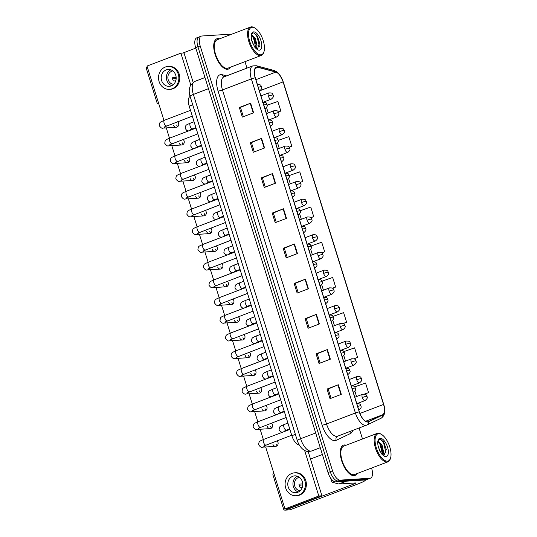 <?xml version="1.0" encoding="UTF-8"?>
<svg xmlns="http://www.w3.org/2000/svg" width="537" height="537" viewBox="0 0 537 537"><rect width="100%" height="100%" fill="white"/><g stroke="black" fill="none" stroke-linecap="round" stroke-linejoin="round"><path stroke-width="0.81" d="M299.277 445.019A10.129 4.538 -110.9 0 1 291.853 435.715L189.205 106.151A10.129 4.538 -110.9 0 1 190.132 96.452M353.977 475.668A16.211 7.256 69.1 0 0 354.964 475.453A16.211 7.256 69.1 0 0 356.964 473.607A16.211 7.256 69.1 0 1 354.964 475.453A16.211 7.256 69.1 0 1 353.977 475.668A16.211 7.256 69.1 0 1 342.029 461.84A16.211 7.256 69.1 0 1 343.425 445.16A16.211 7.256 69.1 0 0 342.029 461.84A16.211 7.256 69.1 0 0 353.977 475.668M346.143 445.207A16.211 7.256 69.1 0 0 344.412 444.951A16.211 7.256 69.1 0 0 343.425 445.16A16.211 7.256 69.1 0 1 344.412 444.951A16.211 7.256 69.1 0 1 346.143 445.207M227.406 69.293A16.211 7.256 69.1 0 0 228.393 69.078A16.211 7.256 69.1 0 0 230.393 67.239A16.211 7.256 69.1 0 1 228.393 69.078A16.211 7.256 69.1 0 1 227.406 69.293A16.211 7.256 69.1 0 1 215.458 55.465A16.211 7.256 69.1 0 1 216.854 38.785A16.211 7.256 69.1 0 0 215.458 55.465A16.211 7.256 69.1 0 0 227.406 69.293M219.573 38.832A16.211 7.256 69.1 0 0 217.841 38.577A16.211 7.256 69.1 0 0 216.854 38.785A16.211 7.256 69.1 0 1 217.841 38.577A16.211 7.256 69.1 0 1 219.573 38.832M367.57 421.78A10.807 4.84 -110.9 0 1 359.367 411.859L255.323 77.805A10.807 4.84 -110.9 0 1 256.485 67.387A10.807 4.84 -110.9 0 1 258.055 67.347L275.81 72.086A10.807 4.84 -110.9 0 1 283.093 81.906L383.552 404.455A10.807 4.84 -110.9 0 1 382.559 414.799L368.389 421.572A10.807 4.84 -110.9 0 1 368.228 421.639A10.807 4.84 -110.9 0 1 367.57 421.78M367.644 422.042A11.076 4.961 69.1 0 0 368.489 421.82L382.659 415.054A11.076 4.961 69.1 0 0 383.68 404.448L283.214 81.899A11.076 4.961 69.1 0 0 275.756 71.83L258.002 67.091A11.076 4.961 69.1 0 0 255.196 77.811L359.246 411.872A11.076 4.961 69.1 0 0 367.644 422.042M231.964 34.113A10.129 4.538 69.1 0 0 231.608 34.113L201.878 35.999A10.129 4.538 69.1 0 0 201.261 36.133L199.005 36.993A10.129 4.538 69.1 0 0 197.918 46.759L330.268 471.694A10.129 4.538 69.1 0 0 337.954 480.991L367.684 479.105A10.129 4.538 69.1 0 0 368.301 478.97A10.129 4.538 69.1 0 1 367.684 479.105L337.954 480.991A10.129 4.538 69.1 0 1 330.268 471.694L197.918 46.759A10.129 4.538 69.1 0 1 199.005 36.993A10.129 4.538 69.1 0 1 199.623 36.858M239.327 107.481L240.475 107.407L250.618 103.178L239.327 107.481L242.321 117.079L253.605 112.777L250.618 103.178M254.323 151.884L251.43 142.587L261.579 138.378L250.296 142.681L253.283 152.28L264.573 147.977L261.579 138.378M251.437 142.607L250.296 142.681M265.285 187.077L262.392 177.787L272.541 173.579L261.257 177.875L264.244 187.473L275.535 183.177L272.541 173.579M262.398 177.801L261.257 177.875M272.219 213.075L273.36 213.001L283.509 208.772L272.219 213.075L275.206 222.674L286.496 218.371L283.509 208.772M331.067 398.266L328.167 388.969L338.323 384.761L327.033 389.063L330.027 398.662L341.31 394.359L338.323 384.761M328.174 388.989L327.033 389.063M316.071 353.863L317.213 353.789L327.355 349.567L316.071 353.863L319.059 363.462L330.349 359.166L327.355 349.567M309.137 327.872L306.244 318.575L316.394 314.367L305.11 318.669L308.097 328.268L319.387 323.965L316.394 314.367M306.251 318.595L305.11 318.669M298.176 292.672L295.283 283.382L305.432 279.166L294.142 283.469L297.136 293.068L308.419 288.765L305.432 279.166M295.29 283.395L294.142 283.469M283.18 248.269L284.321 248.201L294.471 243.973L283.18 248.269L286.174 257.867L297.458 253.571L294.471 243.973M201.261 36.133A10.129 4.538 69.1 0 0 200.173 45.9L332.524 470.828A10.129 4.538 69.1 0 0 340.21 480.132L369.939 478.245A10.129 4.538 69.1 0 0 370.557 478.111A10.129 4.538 69.1 0 0 371.644 468.345L371.557 468.049M362.502 438.977L359.085 428.016M246.986 68.112L244.986 61.674M300.102 182.459L302.761 181.446L299.774 171.847L289.195 175.572M289.235 147.225L291.799 146.245L288.812 136.646L278.206 140.385M278.347 111.998L280.838 111.052L277.844 101.446L267.198 105.205M332.544 288.221L335.652 287.04L332.658 277.441L322.039 281.187M343.284 323.502L346.613 322.234L343.626 312.635L332.947 316.4M353.984 358.803L357.575 357.434L354.588 347.835L343.828 351.628M364.61 394.124L368.536 392.634L365.549 383.029L354.695 386.862M310.943 217.7L313.722 216.639L310.735 207.04L300.163 210.773M321.757 252.954L324.69 251.84L321.697 242.241L311.111 245.973M284.321 248.181L287.214 257.471M317.206 353.776L320.099 363.066M273.353 212.981L276.253 222.278M240.469 107.387L243.362 116.683M310.701 249.329L312.386 254.753M324.69 251.84L321.683 252.9M321.744 284.785L323.435 290.202M335.652 287.04L332.45 288.168M332.786 320.24L334.477 325.657M346.613 322.234L343.177 323.449M343.828 355.695L345.519 361.112M357.575 357.434L353.843 358.75M354.87 391.144L356.561 396.568M368.536 392.634L364.415 394.084M299.659 213.874L301.344 219.297M313.722 216.639L310.883 217.646M288.617 178.425L290.302 183.842M302.761 181.446L300.049 182.399M277.575 142.97L279.26 148.387M291.799 146.245L289.195 147.165M266.533 107.514L268.218 112.938M280.838 111.052L278.314 111.938M199.005 36.993L196.743 37.852A10.129 4.538 69.1 0 0 195.656 47.618L328.013 472.553A10.129 4.538 69.1 0 0 335.692 481.85L365.428 479.964A10.129 4.538 69.1 0 0 366.046 479.83L370.557 478.111M330.644 478.105L331.483 480.81L332.578 480.393M365.341 479.971A13.506 1.658 -17.3 0 1 365.375 480.024A13.506 1.658 -17.3 0 1 358.736 483.642L290.168 509.767A1.692 1.497 86.4 0 1 289.772 509.855L285.08 510.15A1.692 1.497 -93.6 0 0 285.469 510.063L354.037 483.944A3.376 0.416 162.7 0 0 355.702 483.038A3.376 0.416 162.7 0 0 355.299 482.964L338.934 484.005A1.692 0.759 -110.9 0 1 338.793 483.991L332.625 482.347A1.692 0.759 -110.9 0 1 331.483 480.81M273.769 473.01A1.692 1.497 -93.6 0 0 272.997 475.084L283.563 509.002A1.692 1.497 -93.6 0 0 285.08 510.15M310.48 459.014L322.381 454.483M147.198 66.635A1.692 1.497 -93.6 0 0 146.426 68.709L156.992 102.627A1.692 1.497 -93.6 0 0 158.751 103.735M182.882 53.035L195.81 48.108M325.758 465.317A16.882 7.558 69.1 0 0 326.563 467.902M381.626 434.507L380.995 434.118A15.197 6.806 69.1 0 0 378.008 433.225A15.197 6.806 69.1 0 0 377.081 433.419L343.787 446.106A15.197 6.806 69.1 0 0 342.478 461.746A15.197 6.806 69.1 0 0 353.682 474.708A15.197 6.806 69.1 0 0 354.608 474.507L387.902 461.827A15.197 6.806 69.1 0 0 390.359 458.705L390.574 457.994A14.519 6.504 69.1 0 0 381.626 434.507A14.519 6.504 69.1 0 0 378.773 433.648A14.519 6.504 69.1 0 0 376.33 447.838A14.519 6.504 69.1 0 0 387.338 461.169A14.519 6.504 69.1 0 0 390.574 457.994M377.081 433.419A15.197 6.806 69.1 0 0 375.772 449.06A15.197 6.806 69.1 0 0 386.976 462.021A15.197 6.806 69.1 0 0 387.902 461.827M383.552 455.014L384.089 455.181L386.278 449.382L383.411 441.689L380.277 439.293C378.451 439.34 377.665 441.179 377.914 444.824L378.236 447.006L381.512 453.832L382.834 455.081L383.552 455.007L381.418 453.47M377.961 445.314L379.961 451.375M378.162 441.119L381.975 444.743L383.633 452.208L383.042 454.725M378.048 441.548L380.015 443.307L381.082 445.086L382.68 450.624L382.445 454.329L380.102 444.529L378.122 441.575M383.17 441.367L384.136 442.991L386.318 449.865M379.693 442.897L382.727 451.167M380.981 439.481L383.687 443.159L386.016 453.107M199.187 58.942A16.882 7.558 69.1 0 0 199.992 61.527M255.055 28.132L254.424 27.743A15.197 6.806 69.1 0 0 251.437 26.85A15.197 6.806 69.1 0 0 250.511 27.051L217.217 39.731A15.197 6.806 69.1 0 0 215.908 55.371A15.197 6.806 69.1 0 0 227.111 68.333A15.197 6.806 69.1 0 0 228.03 68.132L261.331 55.452A15.197 6.806 69.1 0 0 263.788 52.331L264.003 51.619A14.519 6.504 69.1 0 0 255.055 28.132A14.519 6.504 69.1 0 0 252.202 27.273A14.519 6.504 69.1 0 0 249.759 41.463A14.519 6.504 69.1 0 0 260.767 54.794A14.519 6.504 69.1 0 0 264.003 51.619M250.511 27.051A15.197 6.806 69.1 0 0 249.202 42.685A15.197 6.806 69.1 0 0 260.405 55.647A15.197 6.806 69.1 0 0 261.331 55.452M256.975 48.639L257.518 48.813L259.707 43.007L256.84 35.314L253.706 32.918C251.88 32.965 251.088 34.804 251.343 38.449L251.665 40.631L254.941 47.457L256.263 48.706L256.975 48.639L254.847 47.095M251.39 38.939L253.39 45.001M251.591 34.744L255.404 38.369L257.062 45.833L256.471 48.35M251.477 35.173L253.437 36.932L254.511 38.711L256.109 44.249L255.867 47.954L253.531 38.154L251.551 35.207M256.599 34.992L257.559 36.617L259.747 43.49M253.122 36.523L256.156 44.793M254.41 33.106L257.116 36.785L259.438 46.739M195.81 128.142A3.041 2.692 -93.6 0 0 195.844 127.544M201.335 145.869A3.041 2.692 -93.6 0 0 201.362 145.272L198.119 146.507A3.041 1.363 69.1 0 0 198.287 146.413M206.852 163.597A3.041 2.692 -93.6 0 0 206.886 163M212.377 181.325A3.041 2.692 -93.6 0 0 212.404 180.727M217.894 199.052A3.041 2.692 -93.6 0 0 217.928 198.455M223.419 216.78A3.041 2.692 -93.6 0 0 223.446 216.176L220.204 217.411A3.041 1.363 69.1 0 0 220.371 217.317M176.646 124.993A3.041 2.692 -93.6 0 0 177.781 126.591M173.518 125.195A3.041 2.692 -93.6 0 0 176.25 127.256A3.041 2.692 -93.6 0 0 178.593 123.255A3.041 2.692 -93.6 0 0 177.599 121.758M182.171 142.721A3.041 2.692 -93.6 0 0 183.298 144.319M179.036 142.916A3.041 2.692 -93.6 0 0 181.768 144.983A3.041 2.692 -93.6 0 0 184.117 140.983A3.041 2.692 -93.6 0 0 183.117 139.486M187.688 160.449A3.041 2.692 -93.6 0 0 188.823 162.046M184.56 160.644A3.041 2.692 -93.6 0 0 187.292 162.711A3.041 2.692 -93.6 0 0 189.642 158.71A3.041 2.692 -93.6 0 0 188.641 157.213M193.213 178.177A3.041 2.692 -93.6 0 0 194.34 179.774M190.078 178.371A3.041 2.692 -93.6 0 0 192.81 180.439A3.041 2.692 -93.6 0 0 195.159 176.438A3.041 2.692 -93.6 0 0 194.159 174.941M198.73 195.898A3.041 2.692 -93.6 0 0 199.865 197.495M195.602 196.099A3.041 2.692 -93.6 0 0 198.334 198.166A3.041 2.692 -93.6 0 0 200.684 194.166A3.041 2.692 -93.6 0 0 199.683 192.669M204.255 213.625A3.041 2.692 -93.6 0 0 205.382 215.223M201.12 213.827A3.041 2.692 -93.6 0 0 203.859 215.894A3.041 2.692 -93.6 0 0 206.201 211.893A3.041 2.692 -93.6 0 0 205.201 210.397M228.937 234.508A3.041 2.692 -93.6 0 0 228.97 233.904M234.461 252.236A3.041 2.692 -93.6 0 0 234.494 251.631L231.252 252.867A3.041 1.363 69.1 0 0 231.413 252.773M239.985 269.963A3.041 2.692 -93.6 0 0 240.012 269.359M245.503 287.684A3.041 2.692 -93.6 0 0 245.537 287.087M251.027 305.412A3.041 2.692 -93.6 0 0 251.054 304.815M209.772 231.353A3.041 2.692 -93.6 0 0 210.907 232.951M206.644 231.554A3.041 2.692 -93.6 0 0 209.376 233.622A3.041 2.692 -93.6 0 0 211.726 229.621A3.041 2.692 -93.6 0 0 210.726 228.118M215.297 249.081A3.041 2.692 -93.6 0 0 216.424 250.678M212.169 249.282A3.041 2.692 -93.6 0 0 214.901 251.343A3.041 2.692 -93.6 0 0 217.243 247.342A3.041 2.692 -93.6 0 0 216.243 245.845M220.814 266.808A3.041 2.692 -93.6 0 0 221.949 268.406M217.686 267.01A3.041 2.692 -93.6 0 0 220.418 269.071A3.041 2.692 -93.6 0 0 222.768 265.07A3.041 2.692 -93.6 0 0 221.768 263.573M226.339 284.536A3.041 2.692 -93.6 0 0 227.466 286.134M223.211 284.731A3.041 2.692 -93.6 0 0 225.943 286.798A3.041 2.692 -93.6 0 0 228.285 282.798A3.041 2.692 -93.6 0 0 227.285 281.301M231.856 302.264A3.041 2.692 -93.6 0 0 232.991 303.861M228.728 302.459A3.041 2.692 -93.6 0 0 231.46 304.526A3.041 2.692 -93.6 0 0 233.81 300.525A3.041 2.692 -93.6 0 0 232.81 299.028M256.545 323.14A3.041 2.692 -93.6 0 0 256.579 322.542L253.336 323.777A3.041 1.363 69.1 0 0 253.498 323.683M262.069 340.867A3.041 2.692 -93.6 0 0 262.096 340.27M267.587 358.595A3.041 2.692 -93.6 0 0 267.621 357.991L264.379 359.226A3.041 1.363 69.1 0 0 264.54 359.132M237.381 319.992A3.041 2.692 -93.6 0 0 238.515 321.589M234.253 320.186A3.041 2.692 -93.6 0 0 236.985 322.254A3.041 2.692 -93.6 0 0 239.327 318.253A3.041 2.692 -93.6 0 0 238.327 316.756M242.905 337.713A3.041 2.692 -93.6 0 0 244.033 339.31M239.77 337.914A3.041 2.692 -93.6 0 0 242.502 339.981A3.041 2.692 -93.6 0 0 244.852 335.981A3.041 2.692 -93.6 0 0 243.852 334.484M273.111 376.323A3.041 2.692 -93.6 0 0 273.138 375.719M278.629 394.051A3.041 2.692 -93.6 0 0 278.663 393.446M284.154 411.778A3.041 2.692 -93.6 0 0 284.18 411.174M253.947 373.168A3.041 2.692 -93.6 0 0 255.075 374.766M250.813 373.369A3.041 2.692 -93.6 0 0 253.545 375.437A3.041 2.692 -93.6 0 0 255.894 371.436A3.041 2.692 -93.6 0 0 254.894 369.933M259.465 390.896A3.041 2.692 -93.6 0 0 260.599 392.493M256.337 391.097A3.041 2.692 -93.6 0 0 259.069 393.158A3.041 2.692 -93.6 0 0 261.418 389.157A3.041 2.692 -93.6 0 0 260.418 387.66M264.989 408.623A3.041 2.692 -93.6 0 0 266.117 410.221M261.855 408.825A3.041 2.692 -93.6 0 0 264.587 410.886A3.041 2.692 -93.6 0 0 266.936 406.885A3.041 2.692 -93.6 0 0 265.936 405.388M270.507 426.351A3.041 2.692 -93.6 0 0 271.641 427.949M267.379 426.546A3.041 2.692 -93.6 0 0 270.111 428.613A3.041 2.692 -93.6 0 0 272.46 424.613A3.041 2.692 -93.6 0 0 271.46 423.116M248.423 355.44A3.041 2.692 -93.6 0 0 249.557 357.038M245.295 355.642A3.041 2.692 -93.6 0 0 248.027 357.709A3.041 2.692 -93.6 0 0 250.37 353.708A3.041 2.692 -93.6 0 0 249.376 352.212M289.671 429.499A3.041 2.692 -93.6 0 0 289.705 428.902M276.031 444.079A3.041 2.692 -93.6 0 0 277.159 445.676M272.903 444.274A3.041 2.692 -93.6 0 0 275.635 446.341A3.041 2.692 -93.6 0 0 277.978 442.34A3.041 2.692 -93.6 0 0 276.978 440.843M265.661 446.972L284.952 508.915L318.81 496.013L304.613 450.436M190.736 84.806L180.882 53.156L147.017 66.058L163.96 120.456M166.275 127.893L169.484 138.177M171.8 145.621L175.002 155.905M177.317 163.342L180.526 173.632M182.842 181.07L186.044 191.36M188.359 198.797L191.568 209.088M193.884 216.525L197.086 226.815M199.402 234.253L202.61 244.543M204.926 251.981L208.128 262.271M210.45 269.708L213.652 279.992M215.968 287.436L219.17 297.72M221.492 305.157L224.694 315.447M227.01 322.885L230.219 333.175M232.534 340.612L235.736 350.903M238.052 358.34L241.261 368.63M243.576 376.068L246.778 386.358M249.094 393.796L252.303 404.086M254.619 411.523L257.82 421.807M260.136 429.251L263.345 439.534M284.952 508.915L288.08 508.714L321.945 495.812L308.131 451.463M193.145 82.289L184.01 52.962L180.882 53.156M318.81 496.013L321.945 495.812M288.208 486.972A8.444 7.478 -93.6 0 0 295.8 492.711A8.444 7.478 -93.6 0 0 302.318 481.595A8.444 7.478 -93.6 0 0 294.726 475.856A8.444 7.478 -93.6 0 0 288.208 486.972M297.344 476.212A8.444 7.478 -93.6 0 0 293.37 486.643A8.444 7.478 -93.6 0 0 298.344 492.026M302.727 483.911L299.002 484.146A6.753 5.981 86.4 0 0 299.324 485.817A6.753 5.981 86.4 0 0 299.995 487.348L302.324 487.2M299.357 477.292A6.753 5.981 -93.6 0 0 294.779 486.106A6.753 5.981 -93.6 0 0 300.21 490.697M295.988 495.738L296.927 495.685A11.485 10.169 -93.6 0 0 305.795 480.568A11.485 10.169 -93.6 0 0 295.471 472.761L294.531 472.822A11.485 10.169 -93.6 0 0 285.671 487.938A11.485 10.169 -93.6 0 0 295.988 495.738A11.485 10.169 -93.6 0 0 304.855 480.628A11.485 10.169 -93.6 0 0 294.531 472.822M299.183 485.32L302.734 484.837M161.637 80.597A8.444 7.478 -93.6 0 0 169.229 86.336A8.444 7.478 -93.6 0 0 175.747 75.22A8.444 7.478 -93.6 0 0 168.155 69.481A8.444 7.478 -93.6 0 0 161.637 80.597M170.773 69.837A8.444 7.478 -93.6 0 0 166.799 80.268A8.444 7.478 -93.6 0 0 171.773 85.651M176.156 77.536L172.431 77.771A6.753 5.981 86.4 0 0 172.746 79.442A6.753 5.981 86.4 0 0 173.424 80.973L175.747 80.825M172.786 70.918A6.753 5.981 -93.6 0 0 168.209 79.731A6.753 5.981 -93.6 0 0 173.639 84.322M169.417 89.364L170.357 89.31A11.485 10.169 -93.6 0 0 179.224 74.193A11.485 10.169 -93.6 0 0 168.9 66.387L167.96 66.447A11.485 10.169 -93.6 0 0 159.1 81.564A11.485 10.169 -93.6 0 0 169.417 89.364A11.485 10.169 -93.6 0 0 178.284 74.254A11.485 10.169 -93.6 0 0 167.96 66.447M172.612 78.946L176.163 78.462M295.377 434.373L291.853 435.715M192.729 104.802L189.205 106.151M218.082 91.095A3.376 0.416 162.7 0 0 222.466 89.921L326.516 423.982A13.506 6.048 69.1 0 0 336.759 436.38A13.506 6.048 69.1 0 0 337.585 436.205A3.376 3.021 64.5 0 0 336.216 440.327A16.882 7.558 -110.9 0 1 322.126 425.156L218.082 91.095A16.882 7.558 -110.9 0 1 220.922 74.603A16.882 7.558 -110.9 0 1 222.358 74.757L226.58 75.885M223.916 76.898A13.506 6.048 69.1 0 0 222.466 89.921L251.363 78.912A13.506 6.048 -110.9 0 1 252.813 65.89L223.916 76.898M337.585 436.205L366.885 425.022A3.376 3.021 -115.5 0 1 366.684 425.109A13.506 6.048 -110.9 0 1 366.476 425.197A13.506 6.048 -110.9 0 1 365.657 425.371A13.506 6.048 -110.9 0 1 355.407 412.973A3.376 0.416 -17.3 0 1 359.246 411.872M380.854 418.343A3.376 3.021 -115.5 0 0 381.055 418.256L366.885 425.022A3.376 3.021 -115.5 0 0 368.489 421.82M382.659 415.054A3.376 3.021 -115.5 0 1 381.055 418.256C384.868 415.772 385.767 411.188 383.754 404.502A3.376 0.416 162.7 0 0 383.68 404.448M283.214 81.899A3.376 0.416 -17.3 0 1 283.294 81.953L279.723 74.791C278.408 73.576 279.126 72.79 274.118 70.488L256.364 65.749L252.813 65.89M275.756 71.83A3.376 2.873 -75.1 0 0 274.118 70.488M258.002 67.091A3.376 2.873 -75.1 0 0 256.364 65.749M255.196 77.811A3.376 0.416 162.7 0 0 251.363 78.912L355.407 412.973L326.516 423.982A3.376 0.416 162.7 0 1 322.126 425.156M352.796 430.412A16.882 7.558 -110.9 0 1 350.386 433.56L336.216 440.327M200.173 45.9L195.656 47.618M332.524 470.828L328.013 472.553M340.21 480.132L335.692 481.85M369.939 478.245L365.428 479.964M350.386 433.56A3.376 3.021 64.5 0 1 350.218 431.392M224.036 76.858A3.376 2.873 104.9 0 1 222.358 74.757M283.093 81.906L259.868 90.753M275.81 72.086L255.901 79.671M258.055 67.347L255.276 68.407M382.559 414.799L365.623 421.25M383.552 404.455L359.931 413.456M294.095 244.12L297.082 253.712M305.056 279.314L308.05 288.913M316.024 314.514L319.012 324.106M326.986 349.715L329.973 359.307M337.948 384.908L340.935 394.507M283.133 208.92L286.12 218.519M272.172 173.726L275.159 183.318M261.21 138.526L264.197 148.118M250.242 103.326L253.236 112.924M208.45 88.692L193.38 94.431A6.753 0.832 162.7 0 0 190.064 96.244C189.306 94.203 189.058 91.706 189.319 88.759L190.521 85.168L194.83 81.409A13.506 6.048 69.1 0 0 193.38 94.431L300.619 438.729A13.506 6.048 69.1 0 0 310.863 451.134A13.506 6.048 69.1 0 0 311.688 450.952L320.267 447.683M315.689 432.99L300.619 438.729A6.753 0.832 162.7 0 0 297.297 440.541L190.064 96.244M357.676 406.415A3.376 0.416 -17.3 0 1 360.522 405.764A3.376 0.416 162.7 0 1 360.924 405.838C360.434 406.079 362.764 406.992 358.897 409.993A3.376 1.51 69.1 0 1 358.797 410.026M264.023 439.306A3.041 1.363 69.1 0 0 263.835 439.347A3.041 1.363 69.1 0 0 263.459 442.092A3.041 1.363 69.1 0 0 265.815 445.066A3.041 1.363 69.1 0 0 266.003 445.025A3.041 1.363 69.1 0 0 266.164 444.931M264.828 445.502A3.041 2.692 86.4 0 1 262.6 447.167C261.492 447.771 260.17 446.945 258.646 444.71C259.096 441.011 258.975 441.555 263.835 439.347L289.893 429.419M362.26 397.508A3.376 1.51 69.1 0 0 364.824 400.609A3.376 1.51 69.1 0 0 365.026 400.568C368.892 397.561 366.563 396.655 367.046 396.407A3.376 0.416 162.7 0 0 366.643 396.34A3.376 0.416 -17.3 0 0 362.26 397.508A3.376 1.51 69.1 0 1 362.623 394.259C367.315 394.124 366.106 395.373 367.046 396.407M284.482 424.418A3.041 1.363 69.1 0 0 284.301 424.458A3.041 1.363 69.1 0 0 283.919 427.204A3.041 1.363 69.1 0 0 286.275 430.177A3.041 1.363 69.1 0 0 286.463 430.137A3.041 1.363 69.1 0 0 286.624 430.043M285.295 430.607A3.041 2.692 86.4 0 1 284.845 431.339M362.831 394.212A3.376 1.51 69.1 0 0 362.623 394.259L354.816 397.232M352.151 388.687A3.376 0.416 -17.3 0 1 354.997 388.036A3.376 0.416 162.7 0 1 355.4 388.11C354.91 388.358 357.246 389.265 353.38 392.272A3.376 1.51 69.1 0 1 353.279 392.299L353.38 392.272M258.498 421.579A3.041 1.363 69.1 0 0 258.317 421.619A3.041 1.363 69.1 0 0 257.935 424.364A3.041 1.363 69.1 0 0 260.291 427.338A3.041 1.363 69.1 0 0 260.479 427.298A3.041 1.363 69.1 0 0 260.646 427.204M259.311 427.774A3.041 2.692 86.4 0 1 257.075 429.446C255.968 430.043 254.652 429.217 253.122 426.982C253.571 423.284 253.451 423.827 258.317 421.619L284.375 411.691M346.633 370.96A3.376 0.416 -17.3 0 1 349.473 370.308A3.376 0.416 162.7 0 1 349.876 370.382C349.392 370.631 351.722 371.537 347.855 374.544A3.376 1.51 69.1 0 1 347.754 374.571M252.981 403.851A3.041 1.363 69.1 0 0 252.793 403.891A3.041 1.363 69.1 0 0 252.417 406.643A3.041 1.363 69.1 0 0 254.773 409.61A3.041 1.363 69.1 0 0 254.961 409.57A3.041 1.363 69.1 0 0 255.122 409.476M253.786 410.046A3.041 2.692 86.4 0 1 251.558 411.718C250.443 412.315 249.128 411.496 247.604 409.254C248.054 405.556 247.926 406.1 252.793 403.891L278.851 393.963M341.109 353.232A3.376 0.416 -17.3 0 1 343.955 352.587A3.376 0.416 162.7 0 1 344.358 352.655C343.868 352.903 346.204 353.809 342.338 356.816A3.376 1.51 69.1 0 1 342.237 356.843L342.338 356.816M247.456 386.123A3.041 1.363 69.1 0 0 247.275 386.163A3.041 1.363 69.1 0 0 246.892 388.916A3.041 1.363 69.1 0 0 249.249 391.882A3.041 1.363 69.1 0 0 249.437 391.842A3.041 1.363 69.1 0 0 249.598 391.755M248.269 392.319A3.041 2.692 86.4 0 1 246.033 393.99C244.926 394.588 243.61 393.769 242.08 391.527C242.529 387.828 242.409 388.379 247.275 386.163L273.326 376.236M335.585 335.504A3.376 0.416 -17.3 0 1 338.431 334.86A3.376 0.416 162.7 0 1 338.834 334.927C338.35 335.175 340.68 336.081 336.813 339.089A3.376 1.51 69.1 0 1 336.712 339.115L336.813 339.089M241.939 368.395A3.041 1.363 69.1 0 0 241.751 368.436A3.041 1.363 69.1 0 0 241.368 371.188A3.041 1.363 69.1 0 0 243.731 374.155A3.041 1.363 69.1 0 0 243.912 374.121A3.041 1.363 69.1 0 0 244.08 374.027M242.744 374.591A3.041 2.692 86.4 0 1 240.509 376.262C239.401 376.86 238.086 376.041 236.562 373.799C237.012 370.1 236.884 370.651 241.751 368.436L267.809 358.508M356.736 379.787A3.376 1.51 69.1 0 0 359.3 382.881A3.376 1.51 69.1 0 0 359.508 382.841C363.374 379.834 361.039 378.927 361.529 378.679A3.376 0.416 162.7 0 0 361.126 378.612A3.376 0.416 -17.3 0 0 356.736 379.787A3.376 1.51 69.1 0 1 357.098 376.531C361.79 376.397 360.589 377.645 361.529 378.679M278.965 406.69A3.041 1.363 69.1 0 0 278.777 406.731A3.041 1.363 69.1 0 0 278.394 409.476A3.041 1.363 69.1 0 0 280.757 412.45A3.041 1.363 69.1 0 0 280.938 412.409A3.041 1.363 69.1 0 0 281.106 412.315M279.77 412.886A3.041 2.692 86.4 0 1 279.327 413.618M357.306 376.484A3.376 1.51 69.1 0 0 357.098 376.531L349.292 379.505M351.218 362.059A3.376 1.51 69.1 0 0 353.776 365.16A3.376 1.51 69.1 0 0 353.984 365.113C357.85 362.106 355.521 361.2 356.004 360.951A3.376 0.416 162.7 0 0 355.601 360.884A3.376 0.416 -17.3 0 0 351.218 362.059A3.376 1.51 69.1 0 1 351.581 358.803C356.273 358.676 355.064 359.918 356.004 360.951M273.44 388.963A3.041 1.363 69.1 0 0 273.252 389.003A3.041 1.363 69.1 0 0 272.877 391.748A3.041 1.363 69.1 0 0 275.233 394.722A3.041 1.363 69.1 0 0 275.421 394.682A3.041 1.363 69.1 0 0 275.582 394.588M274.253 395.158A3.041 2.692 86.4 0 1 273.803 395.89M351.782 358.756A3.376 1.51 69.1 0 0 351.581 358.803L343.767 361.777M345.694 344.331A3.376 1.51 69.1 0 0 348.258 347.432A3.376 1.51 69.1 0 0 348.466 347.385C352.332 344.378 349.996 343.472 350.486 343.224A3.376 0.416 162.7 0 0 350.084 343.156A3.376 0.416 -17.3 0 0 345.694 344.331A3.376 1.51 69.1 0 1 346.056 341.076C350.748 340.948 349.547 342.19 350.486 343.224M267.923 371.235A3.041 1.363 69.1 0 0 267.735 371.275A3.041 1.363 69.1 0 0 267.352 374.027A3.041 1.363 69.1 0 0 269.715 376.994A3.041 1.363 69.1 0 0 269.896 376.954A3.041 1.363 69.1 0 0 270.064 376.86M268.728 377.43A3.041 2.692 86.4 0 1 268.285 378.162M346.264 341.029A3.376 1.51 69.1 0 0 346.056 341.076L338.25 344.049M353.769 483.065L354.037 483.944M346.372 481.172L338.934 484.005M285.469 510.063L290.168 509.767M338.793 483.991L346.15 481.186M334.47 481.642L332.625 482.347M382.834 455.081A9.659 4.323 69.1 0 0 385.908 456.564A9.659 4.323 69.1 0 0 387.533 447.126A9.659 4.323 69.1 0 0 380.203 438.252A9.659 4.323 69.1 0 0 377.914 444.824M256.263 48.706A9.659 4.323 69.1 0 0 259.337 50.189A9.659 4.323 69.1 0 0 260.962 40.752A9.659 4.323 69.1 0 0 253.632 31.878A9.659 4.323 69.1 0 0 251.343 38.449M330.067 317.776A3.376 0.416 -17.3 0 1 332.913 317.132A3.376 0.416 162.7 0 1 333.316 317.199C332.826 317.448 335.162 318.354 331.295 321.361A3.376 1.51 69.1 0 1 331.195 321.388L331.295 321.361M236.414 350.674A3.041 1.363 69.1 0 0 236.226 350.708A3.041 1.363 69.1 0 0 235.85 353.46A3.041 1.363 69.1 0 0 238.206 356.434A3.041 1.363 69.1 0 0 238.394 356.393A3.041 1.363 69.1 0 0 238.556 356.299M237.226 356.863A3.041 2.692 86.4 0 1 234.991 358.535C233.884 359.132 232.568 358.313 231.038 356.071C231.487 352.379 231.366 352.923 236.226 350.708L262.284 340.787M324.543 300.049A3.376 0.416 -17.3 0 1 327.389 299.404A3.376 0.416 162.7 0 1 327.792 299.471C327.308 299.72 329.637 300.626 325.771 303.633A3.376 1.51 69.1 0 1 325.67 303.667L325.771 303.633M230.897 332.947A3.041 1.363 69.1 0 0 230.709 332.987A3.041 1.363 69.1 0 0 230.326 335.732A3.041 1.363 69.1 0 0 232.689 338.706A3.041 1.363 69.1 0 0 232.87 338.666A3.041 1.363 69.1 0 0 233.038 338.572M231.702 339.136A3.041 2.692 86.4 0 1 229.467 340.807C228.359 341.404 227.044 340.586 225.52 338.344C225.97 334.652 225.842 335.195 230.709 332.987L256.767 323.059M319.025 282.328A3.376 0.416 -17.3 0 1 321.871 281.677A3.376 0.416 162.7 0 1 322.274 281.75C321.784 281.992 324.12 282.905 320.247 285.906A3.376 1.51 69.1 0 1 320.146 285.939L320.247 285.906M225.372 315.219A3.041 1.363 69.1 0 0 225.184 315.259A3.041 1.363 69.1 0 0 224.808 318.005A3.041 1.363 69.1 0 0 227.164 320.978A3.041 1.363 69.1 0 0 227.352 320.938A3.041 1.363 69.1 0 0 227.513 320.844M226.178 321.408A3.041 2.692 86.4 0 1 223.949 323.079C222.842 323.677 221.519 322.858 219.995 320.616C220.445 316.924 220.324 317.468 225.184 315.259L251.242 305.331M340.176 326.603A3.376 1.51 69.1 0 0 342.734 329.705A3.376 1.51 69.1 0 0 342.942 329.658C346.808 326.657 344.479 325.744 344.962 325.503A3.376 0.416 162.7 0 0 344.559 325.429A3.376 0.416 -17.3 0 0 340.176 326.603A3.376 1.51 69.1 0 1 340.539 323.348C345.231 323.22 344.022 324.462 344.962 325.503M262.398 353.507A3.041 1.363 69.1 0 0 262.21 353.547A3.041 1.363 69.1 0 0 261.834 356.299A3.041 1.363 69.1 0 0 264.191 359.266A3.041 1.363 69.1 0 0 264.379 359.226L262.063 360.267M263.204 359.703A3.041 2.692 86.4 0 1 262.761 360.434M340.74 323.301A3.376 1.51 69.1 0 0 340.539 323.348L332.725 326.321M334.652 308.876A3.376 1.51 69.1 0 0 337.216 311.977A3.376 1.51 69.1 0 0 337.417 311.93C341.284 308.929 338.954 308.016 339.444 307.775A3.376 0.416 162.7 0 0 339.042 307.701A3.376 0.416 -17.3 0 0 334.652 308.876A3.376 1.51 69.1 0 1 335.014 305.62C339.706 305.493 338.505 306.734 339.444 307.775M256.874 335.779A3.041 1.363 69.1 0 0 256.693 335.82A3.041 1.363 69.1 0 0 256.31 338.572A3.041 1.363 69.1 0 0 258.673 341.539A3.041 1.363 69.1 0 0 258.854 341.505A3.041 1.363 69.1 0 0 259.022 341.411M257.686 341.975A3.041 2.692 86.4 0 1 257.236 342.707M335.222 305.58A3.376 1.51 69.1 0 0 335.014 305.62L327.208 308.594M329.134 291.148A3.376 1.51 69.1 0 0 331.691 294.249A3.376 1.51 69.1 0 0 331.9 294.209C335.766 291.202 333.437 290.295 333.92 290.047A3.376 0.416 162.7 0 0 333.517 289.973A3.376 0.416 -17.3 0 0 329.134 291.148A3.376 1.51 69.1 0 1 329.496 287.892C334.189 287.765 332.98 289.007 333.92 290.047M251.356 318.058A3.041 1.363 69.1 0 0 251.168 318.092A3.041 1.363 69.1 0 0 250.792 320.844A3.041 1.363 69.1 0 0 253.149 323.818A3.041 1.363 69.1 0 0 253.336 323.777L251.021 324.818M252.162 324.247A3.041 2.692 86.4 0 1 251.719 324.979M329.698 287.852A3.376 1.51 69.1 0 0 329.496 287.892L321.683 290.866M313.501 264.6A3.376 0.416 -17.3 0 1 316.347 263.949A3.376 0.416 162.7 0 1 316.749 264.023C316.266 264.264 318.595 265.177 314.729 268.178A3.376 1.51 69.1 0 1 314.628 268.211M219.848 297.491A3.041 1.363 69.1 0 0 219.667 297.532A3.041 1.363 69.1 0 0 219.284 300.277A3.041 1.363 69.1 0 0 221.647 303.251A3.041 1.363 69.1 0 0 221.828 303.21A3.041 1.363 69.1 0 0 221.996 303.116M220.66 303.687A3.041 2.692 86.4 0 1 218.425 305.352C217.317 305.956 216.002 305.13 214.471 302.895C214.928 299.196 214.8 299.74 219.667 297.532L245.724 287.604M307.983 246.872A3.376 0.416 -17.3 0 1 310.829 246.221A3.376 0.416 162.7 0 1 311.232 246.295C310.742 246.543 313.071 247.45 309.205 250.457A3.376 1.51 69.1 0 1 309.104 250.484L309.205 250.457M214.33 279.764A3.041 1.363 69.1 0 0 214.142 279.804A3.041 1.363 69.1 0 0 213.766 282.549A3.041 1.363 69.1 0 0 216.122 285.523A3.041 1.363 69.1 0 0 216.31 285.483A3.041 1.363 69.1 0 0 216.471 285.389M215.136 285.959A3.041 2.692 86.4 0 1 212.907 287.631C211.8 288.228 210.477 287.402 208.953 285.167C209.403 281.469 209.282 282.012 214.142 279.804L240.2 269.876M302.459 229.145A3.376 0.416 -17.3 0 1 305.305 228.493A3.376 0.416 162.7 0 1 305.707 228.567C305.217 228.816 307.553 229.722 303.687 232.729A3.376 1.51 69.1 0 1 303.586 232.756L303.687 232.729M208.806 262.036A3.041 1.363 69.1 0 0 208.625 262.076A3.041 1.363 69.1 0 0 208.242 264.828A3.041 1.363 69.1 0 0 210.605 267.795A3.041 1.363 69.1 0 0 210.786 267.755A3.041 1.363 69.1 0 0 210.954 267.661M209.618 268.232A3.041 2.692 86.4 0 1 207.383 269.903C206.275 270.5 204.959 269.681 203.429 267.439C203.885 263.741 203.758 264.285 208.625 262.076L234.682 252.148M296.941 211.417A3.376 0.416 -17.3 0 1 299.787 210.766A3.376 0.416 162.7 0 1 300.19 210.84C299.7 211.088 302.029 211.994 298.163 215.001A3.376 1.51 69.1 0 1 298.062 215.028L298.163 215.001M203.288 244.308A3.041 1.363 69.1 0 0 203.1 244.348A3.041 1.363 69.1 0 0 202.724 247.101A3.041 1.363 69.1 0 0 205.08 250.067A3.041 1.363 69.1 0 0 205.268 250.027A3.041 1.363 69.1 0 0 205.429 249.933M204.094 250.504A3.041 2.692 86.4 0 1 201.865 252.175C200.757 252.773 199.435 251.954 197.911 249.712C198.361 246.013 198.24 246.564 203.1 244.348L229.158 234.421M291.416 193.689A3.376 0.416 -17.3 0 1 294.263 193.045A3.376 0.416 162.7 0 1 294.665 193.112C294.175 193.36 296.511 194.266 292.645 197.274A3.376 1.51 69.1 0 1 292.544 197.301L292.645 197.274M197.764 226.58A3.041 1.363 69.1 0 0 197.582 226.621A3.041 1.363 69.1 0 0 197.2 229.373A3.041 1.363 69.1 0 0 199.563 232.34A3.041 1.363 69.1 0 0 199.744 232.306A3.041 1.363 69.1 0 0 199.912 232.212M198.576 232.776A3.041 2.692 86.4 0 1 196.341 234.447C195.233 235.045 193.917 234.226 192.387 231.984C192.837 228.285 192.716 228.836 197.582 226.621L223.64 216.693M323.61 273.42A3.376 1.51 69.1 0 0 326.174 276.521A3.376 1.51 69.1 0 0 326.375 276.481C330.242 273.474 327.912 272.568 328.402 272.319A3.376 0.416 162.7 0 0 328 272.246A3.376 0.416 -17.3 0 0 323.61 273.42A3.376 1.51 69.1 0 1 323.972 270.165C328.664 270.037 327.463 271.279 328.402 272.319M245.832 300.331A3.041 1.363 69.1 0 0 245.651 300.371A3.041 1.363 69.1 0 0 245.268 303.116A3.041 1.363 69.1 0 0 247.631 306.09A3.041 1.363 69.1 0 0 247.812 306.05A3.041 1.363 69.1 0 0 247.98 305.956M246.644 306.52A3.041 2.692 86.4 0 1 246.194 307.251M324.18 270.124A3.376 1.51 69.1 0 0 323.972 270.165L316.165 273.145M318.092 255.693A3.376 1.51 69.1 0 0 320.649 258.794A3.376 1.51 69.1 0 0 320.858 258.753C324.724 255.746 322.388 254.84 322.878 254.592A3.376 0.416 162.7 0 0 322.475 254.525A3.376 0.416 -17.3 0 0 318.092 255.693A3.376 1.51 69.1 0 1 318.454 252.444C323.146 252.309 321.938 253.558 322.878 254.592M240.314 282.603A3.041 1.363 69.1 0 0 240.126 282.643A3.041 1.363 69.1 0 0 239.75 285.389A3.041 1.363 69.1 0 0 242.106 288.362A3.041 1.363 69.1 0 0 242.294 288.322A3.041 1.363 69.1 0 0 242.456 288.228M241.12 288.792A3.041 2.692 86.4 0 1 240.677 289.524M318.656 252.397A3.376 1.51 69.1 0 0 318.454 252.444L310.641 255.417M312.568 237.972A3.376 1.51 69.1 0 0 315.132 241.066A3.376 1.51 69.1 0 0 315.333 241.026C319.2 238.019 316.87 237.112 317.36 236.864A3.376 0.416 162.7 0 0 316.958 236.797A3.376 0.416 -17.3 0 0 312.568 237.972A3.376 1.51 69.1 0 1 312.93 234.716C317.622 234.582 316.414 235.83 317.36 236.864M234.79 264.875A3.041 1.363 69.1 0 0 234.609 264.916A3.041 1.363 69.1 0 0 234.226 267.661A3.041 1.363 69.1 0 0 236.589 270.635A3.041 1.363 69.1 0 0 236.77 270.594A3.041 1.363 69.1 0 0 236.938 270.5M235.602 271.071A3.041 2.692 86.4 0 1 235.152 271.803M313.138 234.669A3.376 1.51 69.1 0 0 312.93 234.716L305.123 237.69M307.05 220.244A3.376 1.51 69.1 0 0 309.607 223.345A3.376 1.51 69.1 0 0 309.815 223.298C313.682 220.291 311.346 219.385 311.836 219.136A3.376 0.416 162.7 0 0 311.433 219.069A3.376 0.416 -17.3 0 0 307.05 220.244A3.376 1.51 69.1 0 1 307.412 216.988C312.098 216.861 310.896 218.103 311.836 219.136M229.272 247.148A3.041 1.363 69.1 0 0 229.084 247.188A3.041 1.363 69.1 0 0 228.708 249.933A3.041 1.363 69.1 0 0 231.064 252.907A3.041 1.363 69.1 0 0 231.252 252.867L228.937 253.907M230.078 253.343A3.041 2.692 86.4 0 1 229.635 254.075M307.614 216.941A3.376 1.51 69.1 0 0 307.412 216.988L299.599 219.962M301.526 202.516A3.376 1.51 69.1 0 0 304.09 205.617A3.376 1.51 69.1 0 0 304.291 205.57C308.157 202.563 305.828 201.657 306.312 201.409A3.376 0.416 162.7 0 0 305.909 201.341A3.376 0.416 -17.3 0 0 301.526 202.516A3.376 1.51 69.1 0 1 301.888 199.261C306.58 199.133 305.372 200.375 306.312 201.409M223.748 229.42A3.041 1.363 69.1 0 0 223.567 229.46A3.041 1.363 69.1 0 0 223.184 232.212A3.041 1.363 69.1 0 0 225.54 235.179A3.041 1.363 69.1 0 0 225.728 235.139A3.041 1.363 69.1 0 0 225.896 235.045M224.56 235.615A3.041 2.692 86.4 0 1 224.11 236.347M302.096 199.214A3.376 1.51 69.1 0 0 301.888 199.261L294.081 202.234M285.899 175.961A3.376 0.416 -17.3 0 1 288.745 175.317A3.376 0.416 162.7 0 1 289.141 175.384C288.658 175.633 290.987 176.539 287.12 179.546A3.376 1.51 69.1 0 1 287.02 179.573M192.246 208.859A3.041 1.363 69.1 0 0 192.058 208.893A3.041 1.363 69.1 0 0 191.682 211.645A3.041 1.363 69.1 0 0 194.038 214.619A3.041 1.363 69.1 0 0 194.226 214.578A3.041 1.363 69.1 0 0 194.387 214.485M193.052 215.048A3.041 2.692 86.4 0 1 190.823 216.72C189.709 217.317 188.393 216.498 186.869 214.256C187.319 210.564 187.198 211.108 192.058 208.893L218.116 198.972M280.374 158.234A3.376 0.416 -17.3 0 1 283.221 157.589A3.376 0.416 162.7 0 1 283.623 157.656C283.133 157.905 285.469 158.811 281.603 161.818A3.376 1.51 69.1 0 1 281.502 161.852M186.722 191.132A3.041 1.363 69.1 0 0 186.54 191.172A3.041 1.363 69.1 0 0 186.158 193.917A3.041 1.363 69.1 0 0 188.514 196.891A3.041 1.363 69.1 0 0 188.702 196.851A3.041 1.363 69.1 0 0 188.87 196.757M187.534 197.321A3.041 2.692 86.4 0 1 185.299 198.992C184.191 199.589 182.875 198.771 181.345 196.529C181.795 192.837 181.674 193.38 186.54 191.172L212.592 181.244M274.85 140.513A3.376 0.416 -17.3 0 1 277.696 139.862A3.376 0.416 162.7 0 1 278.099 139.935C277.616 140.177 279.945 141.09 276.078 144.091A3.376 1.51 69.1 0 1 275.978 144.124L276.078 144.091M181.204 173.404A3.041 1.363 69.1 0 0 181.016 173.444A3.041 1.363 69.1 0 0 180.633 176.19A3.041 1.363 69.1 0 0 182.996 179.163A3.041 1.363 69.1 0 0 183.177 179.123A3.041 1.363 69.1 0 0 183.345 179.029M182.009 179.593A3.041 2.692 86.4 0 1 179.781 181.264C178.667 181.862 177.351 181.043 175.827 178.801C176.277 175.109 176.149 175.653 181.016 173.444L207.074 163.517M269.332 122.785A3.376 0.416 -17.3 0 1 272.178 122.134A3.376 0.416 162.7 0 1 272.581 122.208C272.091 122.449 274.427 123.362 270.561 126.363A3.376 1.51 69.1 0 1 270.46 126.396L270.561 126.363M175.68 155.676A3.041 1.363 69.1 0 0 175.498 155.717A3.041 1.363 69.1 0 0 175.116 158.462A3.041 1.363 69.1 0 0 177.472 161.436A3.041 1.363 69.1 0 0 177.66 161.395A3.041 1.363 69.1 0 0 177.821 161.301M176.492 161.872A3.041 2.692 86.4 0 1 174.257 163.537C173.149 164.141 171.833 163.315 170.303 161.08C170.753 157.381 170.632 157.925 175.498 155.717L201.55 145.789M263.808 105.057A3.376 0.416 -17.3 0 1 266.654 104.406A3.376 0.416 162.7 0 1 267.057 104.48C266.574 104.728 268.903 105.635 265.036 108.642A3.376 1.51 69.1 0 1 264.936 108.669L265.036 108.642M170.162 137.949A3.041 1.363 69.1 0 0 169.974 137.989A3.041 1.363 69.1 0 0 169.591 140.734A3.041 1.363 69.1 0 0 171.954 143.708A3.041 1.363 69.1 0 0 172.135 143.668A3.041 1.363 69.1 0 0 172.303 143.574M170.967 144.144A3.041 2.692 86.4 0 1 168.732 145.816C167.625 146.413 166.309 145.587 164.785 143.352C165.235 139.654 165.107 140.197 169.974 137.989L196.032 128.061M258.29 87.33A3.376 0.416 -17.3 0 1 261.136 86.679A3.376 0.416 162.7 0 1 261.539 86.752C261.049 87.001 263.385 87.907 259.519 90.914A3.376 1.51 69.1 0 1 259.411 90.941L259.519 90.914M164.637 120.221A3.041 1.363 69.1 0 0 164.45 120.261A3.041 1.363 69.1 0 0 164.074 123.013A3.041 1.363 69.1 0 0 166.43 125.98A3.041 1.363 69.1 0 0 166.618 125.94A3.041 1.363 69.1 0 0 166.779 125.846M165.45 126.417A3.041 2.692 86.4 0 1 163.214 128.088C162.107 128.685 160.791 127.866 159.261 125.624C159.711 121.926 159.59 122.47 164.45 120.261L190.507 110.333M296.001 184.788A3.376 1.51 69.1 0 0 298.565 187.89A3.376 1.51 69.1 0 0 298.773 187.843C302.64 184.842 300.304 183.929 300.794 183.688A3.376 0.416 162.7 0 0 300.391 183.614A3.376 0.416 -17.3 0 0 296.001 184.788A3.376 1.51 69.1 0 1 296.364 181.533C301.056 181.405 299.854 182.647 300.794 183.688M218.23 211.692A3.041 1.363 69.1 0 0 218.042 211.732A3.041 1.363 69.1 0 0 217.66 214.485A3.041 1.363 69.1 0 0 220.022 217.451A3.041 1.363 69.1 0 0 220.204 217.411L217.888 218.452M219.036 217.888A3.041 2.692 86.4 0 1 218.593 218.619M296.572 181.486A3.376 1.51 69.1 0 0 296.364 181.533L288.557 184.506M290.483 167.061A3.376 1.51 69.1 0 0 293.041 170.162A3.376 1.51 69.1 0 0 293.249 170.115C297.115 167.114 294.786 166.202 295.269 165.96A3.376 0.416 162.7 0 0 294.867 165.886A3.376 0.416 -17.3 0 0 290.483 167.061A3.376 1.51 69.1 0 1 290.846 163.805C295.538 163.678 294.33 164.919 295.269 165.96M212.706 193.964A3.041 1.363 69.1 0 0 212.524 194.005A3.041 1.363 69.1 0 0 212.142 196.757A3.041 1.363 69.1 0 0 214.498 199.724A3.041 1.363 69.1 0 0 214.686 199.69A3.041 1.363 69.1 0 0 214.847 199.596M213.518 200.16A3.041 2.692 86.4 0 1 213.068 200.892M291.054 163.765A3.376 1.51 69.1 0 0 290.846 163.805L283.039 166.779M284.959 149.333A3.376 1.51 69.1 0 0 287.523 152.434A3.376 1.51 69.1 0 0 287.731 152.394C291.598 149.387 289.262 148.481 289.752 148.232A3.376 0.416 162.7 0 0 289.349 148.158A3.376 0.416 -17.3 0 0 284.959 149.333A3.376 1.51 69.1 0 1 285.322 146.077C290.014 145.95 288.812 147.192 289.752 148.232M207.188 176.237A3.041 1.363 69.1 0 0 207 176.277A3.041 1.363 69.1 0 0 206.617 179.029A3.041 1.363 69.1 0 0 208.98 182.003A3.041 1.363 69.1 0 0 209.162 181.962A3.041 1.363 69.1 0 0 209.329 181.868M207.994 182.432A3.041 2.692 86.4 0 1 207.55 183.164M285.53 146.037A3.376 1.51 69.1 0 0 285.322 146.077L277.515 149.051M279.441 131.605A3.376 1.51 69.1 0 0 281.999 134.706A3.376 1.51 69.1 0 0 282.207 134.666C286.073 131.659 283.744 130.753 284.227 130.504A3.376 0.416 162.7 0 0 283.825 130.431A3.376 0.416 -17.3 0 0 279.441 131.605A3.376 1.51 69.1 0 1 279.804 128.35C284.496 128.222 283.288 129.464 284.227 130.504M201.664 158.516A3.041 1.363 69.1 0 0 201.476 158.556A3.041 1.363 69.1 0 0 201.1 161.301A3.041 1.363 69.1 0 0 203.456 164.275A3.041 1.363 69.1 0 0 203.644 164.235A3.041 1.363 69.1 0 0 203.805 164.141M202.469 164.705A3.041 2.692 86.4 0 1 202.026 165.436M280.005 128.309A3.376 1.51 69.1 0 0 279.804 128.35L271.99 131.33M273.917 113.878A3.376 1.51 69.1 0 0 276.481 116.979A3.376 1.51 69.1 0 0 276.683 116.938C280.556 113.931 278.22 113.025 278.71 112.777A3.376 0.416 162.7 0 0 278.307 112.703A3.376 0.416 -17.3 0 0 273.917 113.878A3.376 1.51 69.1 0 1 274.279 110.629C278.972 110.494 277.77 111.743 278.71 112.777M196.139 140.788A3.041 1.363 69.1 0 0 195.958 140.828A3.041 1.363 69.1 0 0 195.575 143.574A3.041 1.363 69.1 0 0 197.938 146.547A3.041 1.363 69.1 0 0 198.119 146.507L195.804 147.547M196.951 146.977A3.041 2.692 86.4 0 1 196.508 147.709M274.488 110.582A3.376 1.51 69.1 0 0 274.279 110.629L266.473 113.602M268.399 96.157A3.376 1.51 69.1 0 0 270.957 99.251A3.376 1.51 69.1 0 0 271.165 99.211C275.031 96.204 272.702 95.297 273.185 95.049A3.376 0.416 162.7 0 0 272.783 94.982A3.376 0.416 -17.3 0 0 268.399 96.157A3.376 1.51 69.1 0 1 268.762 92.901C273.454 92.767 272.246 94.015 273.185 95.049M190.622 123.06A3.041 1.363 69.1 0 0 190.434 123.101A3.041 1.363 69.1 0 0 190.058 125.846A3.041 1.363 69.1 0 0 192.414 128.82A3.041 1.363 69.1 0 0 192.602 128.779A3.041 1.363 69.1 0 0 192.763 128.685M191.427 129.256A3.041 2.692 86.4 0 1 190.984 129.981M268.963 92.854A3.376 1.51 69.1 0 0 268.762 92.901L260.948 95.875M383.754 404.502L283.294 81.953M311.688 450.952L309.299 451.469C305.654 452.087 300.029 448.784 297.297 440.541M194.83 81.409L204.98 77.543M291.705 435.232L263.687 446.066M356.494 403.683C361.186 403.556 359.978 404.797 360.924 405.838M262.6 447.167L275.635 446.341M289.732 428.895L284.147 431.177M282.355 432.292L280.589 431.802L279.106 429.815C279.555 426.123 279.435 426.667 284.301 424.458L287.919 423.075M357.387 403.475L365.026 400.568M286.181 417.504L258.163 428.338M350.976 385.955C355.662 385.828 354.46 387.07 355.4 388.11M257.075 429.446L270.111 428.613M280.663 399.776L252.645 410.61M345.452 368.228C350.144 368.1 348.936 369.342 349.876 370.382M251.558 411.718L264.587 410.886M275.139 382.055L247.121 392.883M339.928 350.507C344.62 350.372 343.418 351.621 344.358 352.655M246.033 393.99L259.069 393.158M269.621 364.328L241.596 375.162M334.41 332.779C339.102 332.645 337.894 333.893 338.834 334.927M240.509 376.262L253.545 375.437M284.207 411.167L278.622 413.45M276.83 414.564L275.065 414.074L273.588 412.094C274.038 408.395 273.91 408.939 278.777 406.731L282.395 405.348M351.869 385.747L359.508 382.841M278.69 393.44L273.105 395.722M271.313 396.836L269.54 396.346L268.064 394.366C268.513 390.668 268.393 391.211 273.252 389.003L276.877 387.62M346.345 368.026L353.984 365.113M273.165 375.712L267.58 377.994M265.788 379.109L264.023 378.619L262.546 376.638C262.996 372.94 262.868 373.483 267.735 371.275L271.353 369.899M340.827 350.299L348.466 347.385M264.097 346.6L236.079 357.434M328.886 315.051C333.578 314.924 332.376 316.165 333.316 317.199M234.991 358.535L248.027 357.709M258.579 328.872L230.554 339.706M323.368 297.323C328.06 297.196 326.852 298.438 327.792 299.471M229.467 340.807L242.502 339.981M253.055 311.145L225.037 321.978M317.844 279.596C322.536 279.468 321.334 280.71 322.274 281.75M223.949 323.079L236.985 322.254M260.27 361.381L258.498 360.891L257.022 358.911C257.471 355.212 257.351 355.762 262.21 353.547L265.835 352.171M335.303 332.571L342.942 329.658M262.123 340.257L256.538 342.539M254.746 343.653L252.981 343.163L251.497 341.183C251.954 337.484 251.826 338.035 256.693 335.82L260.311 334.444M329.785 314.843L337.417 311.93M249.228 325.932L247.456 325.435L245.98 323.455C246.429 319.763 246.308 320.307 251.168 318.092L254.793 316.716M324.261 297.115L331.9 294.209M247.537 293.417L219.512 304.251M312.326 261.868C317.018 261.741 315.81 262.982 316.749 264.023M218.425 305.352L231.46 304.526M242.012 275.689L213.995 286.523M306.802 244.14C311.494 244.013 310.292 245.255 311.232 246.295M212.907 287.631L225.943 286.798M236.488 257.961L208.47 268.795M301.284 226.413C305.976 226.285 304.768 227.527 305.707 228.567M207.383 269.903L220.418 269.071M230.97 240.24L202.952 251.068M295.759 208.692C300.452 208.557 299.243 209.799 300.19 210.84M201.865 252.175L214.901 251.343M225.446 222.513L197.428 233.347M290.242 190.964C294.934 190.83 293.726 192.078 294.665 193.112M196.341 234.447L209.376 233.622M251.081 304.801L245.496 307.09M243.704 308.204L241.939 307.714L240.455 305.728C240.912 302.036 240.784 302.579 245.651 300.371L249.269 298.988M318.743 279.388L326.375 276.481M245.557 287.073L239.979 289.362M238.186 290.477L236.414 289.987L234.938 288C235.387 284.308 235.266 284.852 240.126 282.643L243.744 281.26M313.219 261.66L320.858 258.753M240.039 269.352L234.454 271.635M232.662 272.749L230.897 272.259L229.413 270.279C229.863 266.58 229.742 267.124 234.609 264.916L238.227 263.533M307.694 243.932L315.333 241.026M227.144 255.021L225.372 254.531L223.895 252.551C224.345 248.853 224.224 249.396 229.084 247.188L232.702 245.805M302.177 226.211L309.815 223.298M228.997 233.897L223.412 236.179M221.62 237.294L219.855 236.804L218.371 234.823C218.821 231.125 218.7 231.669 223.567 229.46L227.185 228.084M296.652 208.484L304.291 205.57M219.928 204.785L191.91 215.619M284.717 173.236C289.409 173.109 288.201 174.35 289.141 175.384M190.823 216.72L203.859 215.894M214.404 187.057L186.386 197.891M279.193 155.508C283.885 155.381 282.684 156.623 283.623 157.656M185.299 198.992L198.334 198.166M208.886 169.33L180.862 180.163M273.675 137.781C278.367 137.653 277.159 138.895 278.099 139.935M179.781 181.264L192.81 180.439M203.362 151.602L175.344 162.436M268.151 120.053C272.843 119.926 271.641 121.167 272.581 122.208M174.257 163.537L187.292 162.711M197.844 133.874L169.82 144.708M262.633 102.325C267.325 102.198 266.117 103.44 267.057 104.48M168.732 145.816L181.768 144.983M192.32 116.146L164.302 126.98M257.109 84.598C261.801 84.47 260.599 85.712 261.539 86.752M163.214 128.088L176.25 127.256M216.096 219.566L214.33 219.076L212.853 217.096C213.303 213.397 213.176 213.941 218.042 211.732L221.66 210.356M291.135 190.756L298.773 187.843M217.955 198.442L212.37 200.724M210.578 201.838L208.806 201.348L207.329 199.368C207.779 195.669 207.658 196.22 212.524 194.005L216.143 192.629M285.61 173.028L293.249 170.115M212.43 180.714L206.846 183.003M205.053 184.117L203.288 183.62L201.811 181.64C202.261 177.948 202.134 178.492 207 176.277L210.618 174.901M280.092 155.3L287.731 152.394M206.906 162.986L201.328 165.275M199.536 166.389L197.764 165.899L196.287 163.913C196.737 160.221 196.616 160.764 201.476 158.556L205.1 157.173M274.568 137.573L282.207 134.666M194.011 148.662L192.246 148.172L190.763 146.185C191.219 142.493 191.091 143.037 195.958 140.828L199.576 139.445M269.05 119.845L276.683 116.938M195.864 127.538L190.286 129.82M188.494 130.934L186.722 130.444L185.245 128.464C185.695 124.765 185.574 125.309 190.434 123.101L194.058 121.718M263.526 102.117L271.165 99.211"/></g></svg>
